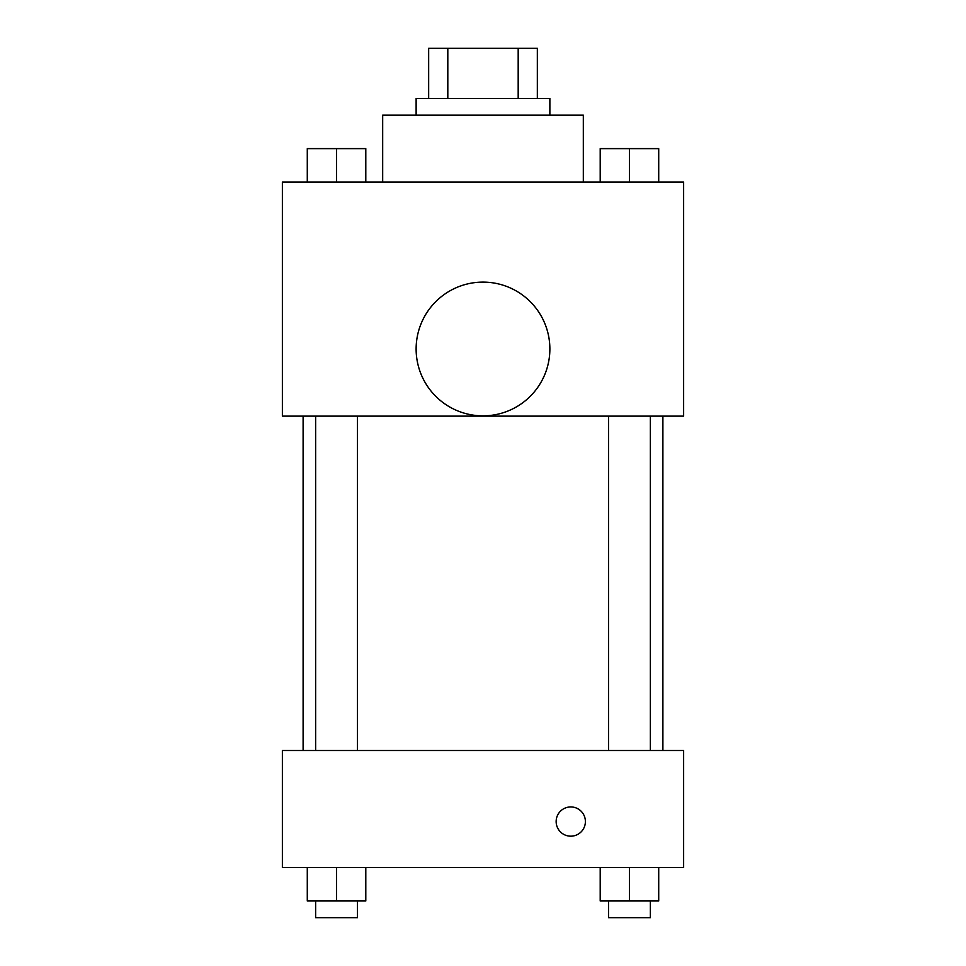<?xml version="1.0" encoding="UTF-8"?>
<svg xmlns="http://www.w3.org/2000/svg" width="966" height="966" viewBox="0 0 966 966"><rect width="100%" height="100%" fill="white"/><g stroke="black" fill="none" stroke-linecap="round" stroke-linejoin="round"><path stroke-width="1.45" d="M447.813 98.46L447.813 48.3L428.663 48.3L428.663 98.46L428.663 48.3M447.813 48.3L537.337 48.3L537.337 98.46M518.187 98.46L518.187 48.3M416.129 115.171L416.129 98.46L549.871 98.46L549.871 115.171M583.319 182.055L583.319 115.171L382.681 115.171L382.681 182.055M282.374 182.055L683.626 182.055L683.626 416.129L282.374 416.129L282.374 182.055M483 415.851A66.871 66.871 0 0 1 425.088 315.544A66.871 66.871 0 0 1 540.912 315.544A66.871 66.871 0 0 1 483 415.851M282.374 750.51L683.626 750.51L683.626 867.54L282.374 867.54L282.374 750.51M570.773 836.182A14.635 14.635 0 0 1 558.106 814.241A14.635 14.635 0 0 1 583.44 814.241A14.635 14.635 0 0 1 570.773 836.182M600.2 867.54L600.2 900.976L658.715 900.976L658.715 867.54L658.715 900.976M629.458 900.976L629.458 867.54M650.36 900.976L650.36 917.7L608.556 917.7L608.556 900.976M307.285 867.54L307.285 900.976L365.8 900.976L365.8 867.54L365.8 900.976M336.542 900.976L336.542 867.54M357.444 900.976L357.444 917.7L315.64 917.7L315.64 900.976M600.2 182.055L600.2 148.619L658.715 148.619L658.715 182.055L658.715 148.619M629.458 182.055L629.458 148.619M650.36 148.619L608.556 148.619M307.285 182.055L307.285 148.619L365.8 148.619L365.8 182.055L365.8 148.619M336.542 182.055L336.542 148.619M357.444 148.619L315.64 148.619M662.893 750.51L662.893 416.129M303.107 750.51L303.107 416.129M608.556 416.129L608.556 750.51M650.36 416.129L650.36 750.51M357.444 750.51L357.444 416.129M315.64 750.51L315.64 416.129"/></g></svg>
